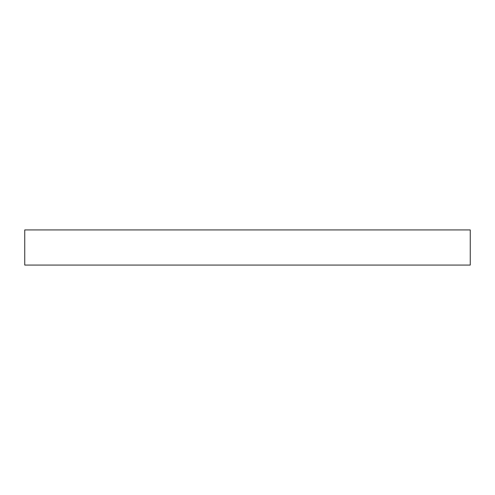 <?xml version="1.0" encoding="UTF-8"?>
<svg xmlns="http://www.w3.org/2000/svg" width="495" height="495" viewBox="0 0 495 495"><rect width="100%" height="100%" fill="white"/><g stroke="black" fill="none" stroke-linecap="round" stroke-linejoin="round"><path stroke-width="0.74" d="M470.25 265.072L24.75 265.072L24.75 229.928L470.25 229.928L470.25 265.072"/></g></svg>
